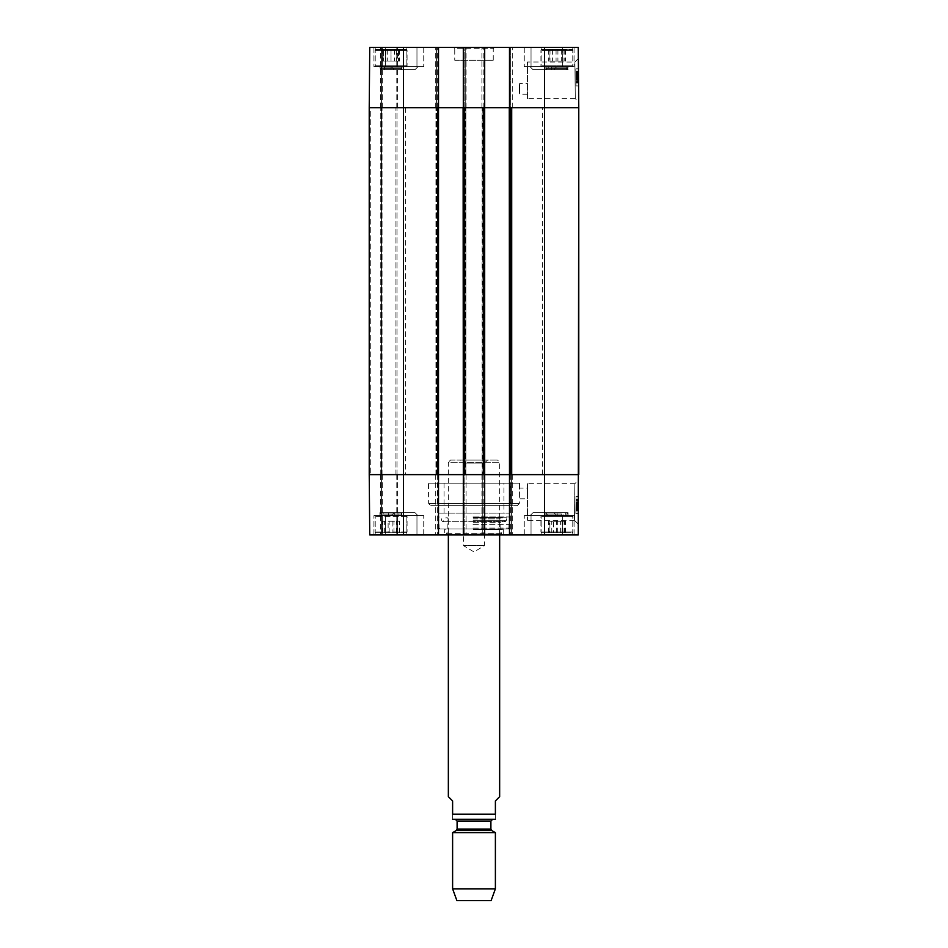 <?xml version="1.0" encoding="UTF-8"?>
<svg xmlns="http://www.w3.org/2000/svg" width="948" height="948" viewBox="0 0 948 948"><rect width="100%" height="100%" fill="white"/><g stroke="black" fill="none" stroke-linecap="round" stroke-linejoin="round"><path stroke-width="0.71" stroke-dasharray="4.74 3.56" d="M393.989 69.642L415.023 69.642L393.989 69.642L415.023 69.642L393.989 69.642L390.991 66.644L418.009 66.644L390.991 66.644L418.009 66.644L390.991 66.644L393.989 69.642M532.977 69.642L554.011 69.642L532.977 69.642L554.011 69.642L532.977 69.642L529.991 66.644L557.009 66.644L529.991 66.644L557.009 66.644L529.991 66.644L532.977 69.642M519.291 88.887L519.599 94.231L519.599 83.543L519.291 88.887M406.846 66.644L373.927 66.644L423.744 66.644L373.927 66.644L406.846 66.644L406.846 47.4L373.927 47.4L385.326 47.4L385.326 66.644L385.255 47.4L423.744 47.4L416.966 47.4L416.966 66.644L416.966 47.4L406.846 47.4L423.744 47.4L373.927 47.4L406.846 47.4L406.846 66.644M392.946 66.644L375.846 66.644L392.946 66.644M406.218 66.644L375.846 66.644L406.218 66.644L407.071 65.791L374.993 65.791L407.071 65.791L374.993 65.791L407.071 65.791L406.218 66.644M562.674 66.644L524.256 66.644L574.073 66.644L524.256 66.644L562.745 66.644L562.674 47.4L574.073 47.4L531.034 47.4L531.034 66.644L531.034 47.4L524.256 47.4L562.745 47.4L562.674 66.644M543.856 66.644L572.154 66.644L543.856 66.644M563.136 66.644L541.782 66.644L563.136 66.644M575.969 79.833L575.91 72.321L577.616 72.309L577.711 83.045L577.616 72.309L575.91 72.321L575.91 73.233L577.628 73.221L577.711 83.045L577.616 72.131L577.664 78.056L577.616 73.055L575.91 73.233L575.993 81.978L577.699 81.955L575.993 81.978L575.969 79.833L577.676 79.81M575.969 79.964L577.676 79.952L577.664 78.34L577.699 82.298L577.605 71.562L577.676 79.928L575.969 79.94L575.957 78.352L577.664 78.34M575.969 80.047L575.898 72.143L575.993 83.057L577.711 83.045L575.993 83.057L575.969 80.047L577.688 80.106M575.91 73.589L577.628 73.577L575.91 73.589M575.934 75.33L577.64 75.319M575.946 77.535L577.664 77.523M575.91 73.494L575.993 82.31L575.946 77.38L577.664 77.38L577.616 72.463L577.676 79.265L577.605 71.384L577.664 77.369L577.676 79.537L577.664 77.369L575.946 77.38L575.91 72.475L577.616 72.439L575.91 72.475L575.91 73.494L577.628 73.482M575.957 78.542L577.664 78.53L575.957 78.53M575.969 80.284L577.688 80.272L577.652 76.16L577.688 80.296L575.969 80.284M577.664 78.056L575.957 78.08L577.664 78.103M577.616 72.178L575.898 72.19L577.616 72.131M575.934 75.165L577.64 75.141M575.91 73.067L577.616 73.055M575.91 73.245L577.628 73.233M575.922 73.707L577.628 73.683M575.957 78.613L577.664 78.601M575.922 74.228L577.628 74.217M575.934 75.093L577.64 75.082M575.969 79.288L577.676 79.265M575.969 79.869L577.676 79.845M575.957 78.826L577.676 78.814M575.91 73.008L577.616 72.984M575.898 72.012L577.616 72.001M575.969 80.153L577.688 80.142M575.969 79.324L577.676 79.312M575.981 81.232L577.688 81.22M575.957 77.89L577.664 77.866M575.946 76.812L577.652 76.8M575.957 78.352L575.993 82.31L577.699 82.298M575.898 71.396L575.993 82.452L575.898 71.396L577.605 71.384L577.699 82.429L577.605 71.384L575.898 71.396L575.922 74.679L575.898 71.396L577.605 71.384M575.946 77.38L577.664 77.369M575.993 82.452L577.699 82.429L575.993 82.452M575.993 82.31L575.969 79.94M575.898 71.574L577.605 71.562L575.898 71.574M577.676 79.585L575.969 79.608L577.676 79.608M576.029 85.913L575.874 68.801L576.029 85.913L575.874 68.801L576.029 85.913L578.588 85.889L578.434 68.777L578.588 85.889L576.029 85.913L578.588 85.889L578.434 68.777L575.874 68.801L578.434 68.777L578.588 85.889L576.029 85.913M578.434 68.777L575.874 68.801L578.434 68.777M527.455 88.887L527.455 83.543L527.455 88.887M527.455 98.651L527.455 62.011L527.455 98.651L575.282 98.651L574.903 62.047L575.282 98.651L578.73 102.088L578.351 58.551L578.73 102.088M578.351 58.551L574.891 62.035L527.455 62.011M578.778 107.705L544.567 107.705L578.778 107.705L578.256 47.4L481.916 47.4L484.689 47.4L481.916 47.4L484.689 47.4L484.689 107.705L463.311 107.705L464.165 107.705L463.311 107.705L463.311 47.4L484.689 47.4L484.689 107.705L481.916 107.705L512.276 107.705L481.916 107.705L484.689 107.705L484.689 47.4M484.689 107.705L435.724 107.705L465.231 107.705L463.311 107.705L463.311 47.4L436.578 47.4L438.509 47.4L438.509 107.705L369.222 107.705L397.662 107.705L369.222 107.705L369.744 47.4L438.509 47.4L435.724 47.4L438.509 47.4L438.509 107.705L369.222 107.705L369.744 47.4L397.662 47.4L369.744 47.4L369.222 107.705L370.289 107.705L369.222 107.705L369.222 474.64L578.778 474.64L578.256 534.945L509.491 534.945L510.356 534.945L509.491 534.945L509.491 474.64L481.916 474.64L484.689 474.64L484.689 534.945L463.311 534.945L464.165 534.945L463.311 534.945L463.311 474.64L466.084 474.64L435.724 474.64L438.509 474.64L438.509 534.945L435.724 534.945L466.084 534.945L463.311 534.945L463.311 474.64L463.311 534.945M578.778 474.64L509.277 474.64L509.277 107.705L544.567 107.705L509.491 107.705L509.491 47.4M484.689 474.64L484.689 534.945L483.836 534.945L484.689 534.945L484.689 474.64L483.836 474.64L483.836 107.705L484.902 107.705L484.902 474.64L512.062 474.64L509.277 474.64L509.277 107.705L512.062 107.705L482.129 107.705L484.902 107.705L484.902 474.64L463.098 474.64L463.098 107.705L466.084 107.705L435.724 107.705L438.723 107.705L435.938 107.705L438.723 107.705L438.723 474.64L437.644 474.64L438.509 474.64L438.509 534.945L369.744 534.945L397.662 534.945L369.744 534.945L369.222 474.64L397.662 474.64L369.222 474.64L369.744 534.945L369.222 474.64L370.289 474.64L369.222 474.64L369.222 107.705L369.222 474.64L403.433 474.64L403.433 534.945M562.674 47.4L524.256 47.4L562.674 47.4M454.756 60.234L493.244 60.234L454.756 60.234L454.756 48.68L493.244 48.68L454.756 48.68L453.476 47.4L494.524 47.4L453.476 47.4M465.231 47.4L466.084 47.4L465.231 47.4L465.231 107.705L465.231 47.4M436.578 47.4L435.724 47.4L436.578 47.4L436.578 107.705L436.578 47.4M435.724 107.705L435.724 47.4L435.724 107.705M466.084 107.705L466.084 47.4L466.084 107.705M438.509 107.705L438.509 47.4M463.311 107.705L463.311 47.4M481.916 107.705L481.916 47.4L481.916 107.705M512.276 107.705L512.276 47.4L512.276 107.705M397.662 107.705L397.662 47.4L397.662 107.705M381.404 107.705L381.404 47.4L381.404 107.705L381.404 47.4L381.404 107.705L397.022 107.705L380.764 107.705L381.404 107.705L381.404 534.945L381.404 474.64L381.404 534.945L381.404 474.64L370.289 474.64L381.404 474.64L381.404 107.705L381.404 474.64L382.056 474.64L381.404 474.64L381.404 107.705M549.117 61.087L564.878 61.087L549.117 61.087L549.117 49.533L564.878 49.533L549.117 49.533M549.994 49.533L549.994 61.087M557.922 49.533L557.922 61.087M564.878 49.533L564.878 61.087M564.001 49.533L564.001 61.087M556.073 49.533L556.073 61.087M563.136 49.533L541.782 49.533L563.136 49.533M561.299 61.087L548.299 61.087L561.299 61.087L561.299 49.533L548.299 49.533L561.299 49.533M565.601 49.533L565.601 61.087M561.228 49.533L561.228 61.087M552.601 49.533L552.601 61.087M548.299 49.533L548.299 61.087M552.672 49.533L552.672 61.087M543.856 49.533L572.154 49.533L543.856 49.533M391.026 61.087L398.516 61.087L391.026 61.087L391.026 49.533L383.549 49.533L391.026 49.533L391.026 61.087M383.549 49.533L383.549 61.087L383.549 49.533M398.516 49.533L391.026 49.533L398.516 49.533L398.516 61.087L398.516 49.533M406.218 49.533L375.846 49.533L406.218 49.533L407.071 50.398L407.071 65.791L407.071 50.398L374.993 50.398L407.071 50.398L374.993 50.398L407.071 50.398L406.218 49.533L375.846 49.533L406.218 49.533M382.506 61.087L399.618 61.087L382.506 61.087L382.506 49.533L399.618 49.533L382.506 49.533M385.812 49.533L385.812 61.087M394.427 49.533L394.427 61.087M399.618 49.533L399.618 61.087M396.311 49.533L396.311 61.087M387.708 49.533L387.708 61.087M384.556 69.642L384.556 68.351L401.691 68.351L384.556 68.351A1.706 1.031 90 0 0 384.296 67.225L386.737 67.225A1.706 0.664 90 0 1 386.903 68.351L386.903 69.642L380.504 69.642L401.691 69.642L386.903 69.642M401.644 69.642L401.644 68.351A1.706 1.695 90 0 1 402.059 67.225L379.911 67.059L380.504 69.642M386.737 67.225L402.153 67.19L401.691 69.642M384.296 69.642L402.153 69.642L384.296 69.642M567.662 69.642L546.439 69.642L567.662 69.642L567.662 68.351L551.582 68.351A1.706 0.865 -90 0 0 551.369 67.225L551.452 67.225A1.706 0.853 -90 0 1 551.665 68.351L567.662 68.351A1.706 1.706 -90 0 1 568.089 67.225L551.369 67.225L568.089 67.225L568.089 69.642L545.847 69.642L568.089 69.642L545.847 69.642L568.089 69.642L568.089 67.118L545.847 67.083L545.847 69.642L545.847 67.059L546.415 68.351L548.323 68.351L548.323 69.642L567.556 69.642L548.323 69.642M566.738 69.642L566.738 68.351L548.323 68.351A1.706 1.386 90 0 0 547.98 67.225L555.801 67.225L555.836 69.642M555.801 67.225L567.129 67.225A1.706 1.564 90 0 0 566.738 68.351L546.415 68.351L546.415 69.642M381.771 69.642L381.771 68.351L380.456 68.351L401.608 68.351L381.771 68.351A1.706 1.481 -90 0 0 381.404 67.225L400.66 67.225A1.706 1.481 90 0 0 400.293 68.351L400.293 69.642L380.456 69.642L400.293 69.642M391.026 69.642L391.026 67.225L379.911 67.107L380.456 69.642M391.026 67.225L402.153 67.107L401.608 69.642M381.404 69.642L402.153 69.642L381.404 69.642M551.582 69.642L551.582 68.351L546.439 68.351L551.665 68.351L551.665 69.642M503.933 483.196L444.067 483.196L503.933 483.196L503.933 513.129L444.067 513.129L503.933 513.129M519.528 483.196L428.472 483.196L519.528 483.196L519.397 498.802L519.48 488.113L527.455 488.113L527.455 498.802L527.455 488.113M510.581 483.196L437.419 483.196L510.581 483.196L510.759 503.53L437.241 503.53L510.759 503.53C511.529 505.355 512.24 506.054 512.904 505.651L435.096 505.651L437.241 503.53L437.419 483.196M393.989 512.702L415.023 512.702L393.989 512.702L415.023 512.702L393.989 512.702L390.991 515.7L418.009 515.7L390.991 515.7L418.009 515.7L390.991 515.7L393.989 512.702M532.977 512.702L554.011 512.702L532.977 512.702L554.011 512.702L532.977 512.702L529.991 515.7L557.009 515.7L529.991 515.7L557.009 515.7L529.991 515.7L532.977 512.702M444.707 528.96L503.293 528.96L444.707 528.96L444.707 533.665L503.293 533.665L444.707 533.665L443.427 534.945L504.573 534.945L443.427 534.945M473.182 528.96L503.104 528.96L473.182 528.96M473.016 524.327L508.898 524.327L473.016 524.327M473.005 516.98L509.277 516.98L473.005 516.98M473.04 528.96L508.045 528.96L473.04 528.96M473.242 534.008L501.172 534.008L473.242 534.008M473.277 534.091L499.655 534.091L473.277 534.091M473.242 529.458L500.817 529.458L473.242 529.458M473.242 522.656L500.817 522.656L473.242 522.656M473.277 518.876L499.655 518.876L473.277 518.876M473.253 517.726L500.71 517.726L473.253 517.726M473.194 517.928L502.547 517.928L473.194 517.928M473.076 517.205L506.682 517.205L473.076 517.205M438.723 528.96L509.277 528.96L438.723 528.96L438.723 513.129L509.277 513.129L438.723 513.129M406.846 515.7L373.927 515.7L423.744 515.7L373.927 515.7L406.846 515.7L406.846 534.945L373.927 534.945L385.326 534.945L385.326 515.7L385.255 534.945L423.744 534.945L416.966 534.945L416.966 515.7L416.966 534.945L406.846 534.945L423.744 534.945L373.927 534.945L406.846 534.945L406.846 515.7M405.851 515.7L375.846 515.7L405.851 515.7M405.317 515.7L375.846 515.7L405.317 515.7M562.674 515.7L524.256 515.7L574.073 515.7L524.256 515.7L562.745 515.7L562.674 534.945L574.073 534.945L531.034 534.945L531.034 515.7L531.034 534.945L524.256 534.945L562.745 534.945L562.674 515.7M570.945 515.7L541.782 515.7L570.945 515.7M548.359 515.7L572.154 515.7L548.359 515.7M575.946 504.952L575.898 510.202L575.946 504.798L577.664 504.964L577.699 500.046L577.605 510.782L575.898 510.771L577.605 510.782L577.676 502.416L575.969 502.404L575.957 503.981L575.993 500.034L575.898 510.771L575.993 499.288L575.91 508.756L575.91 510.024L577.616 510.036L577.628 509.123L577.711 499.3L577.616 510.036L575.91 510.024L575.91 509.112L577.628 509.123L577.711 499.3L577.616 510.214L577.664 504.289L577.616 509.289L575.91 509.112L575.993 500.366L577.699 500.39L575.993 500.366L575.969 502.511L577.676 502.523L577.616 510.344L577.688 502.049L575.969 502.381L577.676 502.393M575.993 499.288L577.711 499.3L575.993 499.288L575.969 502.061L577.688 502.073L575.969 502.061L575.993 499.288M575.91 508.756L577.628 508.768L575.91 508.756M575.934 507.014L577.64 507.026M575.946 504.798L577.664 504.822M575.957 503.803L577.664 503.815L575.957 503.815M575.969 502.298L577.688 502.31M575.957 504.229L577.664 504.241M575.898 510.202L577.616 510.214M575.934 507.18L577.64 507.192M575.957 504.265L575.91 509.277L575.957 504.265L577.664 504.289M575.91 509.277L577.616 509.289M575.91 509.1L577.628 509.112M575.922 508.638L577.628 508.649M575.957 503.732L575.922 508.116L575.957 503.732L577.664 503.744M575.922 508.116L577.628 508.128M575.934 507.251L577.64 507.263M577.676 503.033L575.969 503.021L575.969 502.037L575.934 506.173L575.969 502.191L575.969 503.021L577.676 503.08M575.969 502.037L577.688 502.049L575.969 502.037M575.957 503.507L577.676 503.53M575.898 510.143L575.934 506.185L575.898 510.143L577.616 510.166M575.91 509.337L577.616 509.349M575.898 510.332L577.616 510.344M575.91 509.894L577.616 509.906L577.652 505.545L577.64 507.737L577.616 509.882L575.91 509.87L575.946 505.533L577.652 505.545M575.91 508.851L577.628 508.863M575.969 502.25L577.688 502.203M575.981 501.113L577.688 501.125L577.664 504.478L577.688 501.125M575.957 504.454L577.664 504.478M575.946 505.533L575.91 509.87M577.676 502.416L577.699 500.046L575.993 500.034L577.699 500.046L577.64 507.725L577.605 510.96L577.664 504.976L575.946 504.964L575.898 510.948L577.605 510.96L577.699 499.904L577.605 510.96L575.898 510.948L575.946 504.964L577.664 504.976M575.969 502.819L575.946 504.964L575.969 502.784L577.676 502.807M575.898 510.948L575.993 499.892L577.699 499.904L575.993 499.892L575.898 510.948L577.605 510.96M575.957 503.981L577.664 504.004M575.969 502.713L577.676 502.724L575.969 502.736M575.993 500.034L577.699 500.046M576.029 496.432L575.874 513.543L576.029 496.432L575.874 513.543L576.029 496.432L578.588 496.456L578.434 513.555L578.588 496.456L576.029 496.432L578.588 496.456L578.434 513.555L575.874 513.543L578.434 513.555L578.588 496.456L576.029 496.432M578.434 513.555L575.874 513.543L578.434 513.555M527.455 483.693L527.455 520.334L527.455 483.693L574.855 483.693L574.464 520.298L574.855 483.693L578.73 479.83L578.351 524.208L578.73 479.83M574.464 520.334L527.455 520.334M562.674 534.945L524.256 534.945L562.674 534.945M484.689 534.945L512.276 534.945L509.491 534.945L509.491 474.64L509.491 534.945M482.769 534.945L481.916 534.945L482.769 534.945L482.769 474.64L482.769 534.945M435.096 505.651L512.904 505.651M430.783 505.651L517.217 505.651L430.783 505.651L428.65 503.53L428.472 483.196M444.067 483.196L444.067 513.129M435.724 474.64L435.724 534.945L435.724 474.64M466.084 474.64L466.084 534.945L466.084 474.64M438.509 474.64L438.509 534.945M481.916 474.64L481.916 534.945L481.916 474.64M512.276 474.64L512.276 534.945L512.276 474.64M397.662 474.64L397.662 534.945L397.662 474.64M549.899 521.258L564.818 521.258L549.176 521.258L549.899 521.258L549.899 532.8L549.176 532.8L564.818 532.8L549.899 532.8M557.673 532.8L557.673 521.258M564.818 532.8L564.818 521.258M564.096 532.8L564.096 521.258M556.322 532.8L556.322 521.258M549.176 532.8L549.176 521.258M548.359 532.8L572.154 532.8L548.359 532.8M553.608 521.258L565.565 521.258L553.608 521.258L553.608 532.8L565.565 532.8L553.608 532.8M548.394 532.8L548.394 521.258M551.783 532.8L551.783 521.258M560.351 532.8L560.351 521.258M565.565 532.8L565.565 521.258M562.176 532.8L562.176 521.258M570.945 532.8L541.782 532.8L570.945 532.8M388.123 521.258L399.558 521.258L388.123 521.258L388.123 532.8L399.558 532.8L388.123 532.8M382.53 532.8L382.53 521.258M385.469 532.8L385.469 521.258M393.965 532.8L393.965 521.258M399.558 532.8L399.558 521.258M396.62 532.8L396.62 521.258M405.317 532.8L375.846 532.8L405.317 532.8M392.899 521.258L382.779 521.258L399.274 521.258L392.899 521.258L392.899 532.8L399.274 532.8L382.779 532.8L392.899 532.8M384.663 532.8L384.663 521.258M382.779 532.8L382.779 521.258M389.154 532.8L389.154 521.258M397.39 532.8L397.39 521.258M399.274 532.8L399.274 521.258M405.851 532.8L375.846 532.8L405.851 532.8M545.847 515.226L546.925 515.12A1.706 1.541 90 0 0 547.316 513.982L546.38 513.982L545.847 515.226L545.847 512.702L568.089 512.702L545.847 512.702L545.847 515.155L568.089 515.274L568.089 512.702L545.847 512.702L568.089 512.702L568.089 515.25L546.925 515.12L566.122 515.12A1.706 1.41 -90 0 1 565.778 513.982L565.778 512.702L546.38 512.702L565.778 512.702M546.356 512.702L567.496 512.702L546.356 512.702L546.356 513.982A1.706 1.695 -90 0 1 545.929 515.12L563.657 515.12A1.706 1.031 90 0 1 563.396 513.982L563.396 512.702M561.311 515.12A1.706 0.664 90 0 1 561.145 513.982L546.309 513.982L561.145 513.982L561.145 512.702M383.158 512.702L380.492 512.702L380.515 513.982L388.704 513.982L388.704 512.702L401.644 512.702L383.158 512.702L383.158 513.982A1.706 1.256 -90 0 1 382.838 515.12L401.644 515.12A1.706 1.635 90 0 1 401.229 513.982L380.515 513.982A1.706 1.683 -90 0 1 380.089 515.12L398.219 515.12A1.706 1.102 90 0 1 397.935 513.982L397.935 512.702L380.385 512.702L397.935 512.702M394.652 512.702L394.795 515.12L379.911 515.167L379.911 512.702L402.153 512.702L379.911 512.702L402.153 512.702L379.911 512.702L379.911 515.274L388.621 515.12L388.704 513.982L401.644 513.982L401.229 512.702M394.795 515.12L402.153 515.274L401.561 512.702M546.38 512.702L546.38 513.982L557.815 513.982L557.815 512.702M557.851 515.12L557.815 513.982L567.532 513.982L547.316 513.982L547.316 512.702M388.621 515.12L402.153 515.202L401.644 512.702M379.911 515.262L380.492 512.702L388.704 512.702M405.578 107.705L542.422 107.705L405.578 107.705L405.578 474.64L542.422 474.64L405.578 474.64M403.433 47.4L403.433 474.64L437.644 474.64L437.644 107.705L438.723 107.705L438.723 474.64L435.938 474.64L465.871 474.64L463.098 474.64L463.098 107.705L464.165 107.705L464.165 47.4L464.165 534.945L464.165 474.64L463.311 474.64M370.289 107.705L380.764 107.705L370.289 107.705L370.289 474.64L370.289 107.705M484.902 107.705L482.129 107.705L484.902 107.705L484.902 474.64M509.491 474.64L510.356 474.64L510.356 47.4L510.356 107.705L509.491 107.705M509.277 474.64L512.062 474.64L512.062 107.705L512.062 474.64L512.062 107.705L512.062 474.64L509.277 474.64L509.277 107.705M482.129 474.64L482.129 107.705L482.129 474.64M463.098 474.64L465.871 474.64L465.871 107.705L465.871 474.64L465.871 107.705L465.871 474.64L463.098 474.64L463.098 107.705M435.938 474.64L435.938 107.705L435.938 474.64M397.022 474.64L397.022 107.705L397.022 474.64L382.056 474.64L397.022 474.64M438.723 474.64L438.723 107.705M487.509 460.1L484.511 463.098L484.511 545.633L474 551.949L463.489 545.633L484.511 545.633L463.489 545.633L463.489 463.098L484.511 463.098L463.489 463.098L460.491 460.1L487.509 460.1L460.491 460.1M450.478 460.1L497.522 460.1L450.478 460.1L448.345 462.245L499.655 462.245L448.345 462.245L448.345 534.945M499.655 796.675L495.389 800.953L495.389 814.214C495.389 821.726 495.389 821.726 495.389 814.214L452.611 814.214L452.611 800.953L448.345 796.675M452.611 814.214C452.611 821.726 452.611 821.726 452.611 814.214M494.524 819.345L453.476 819.345M491.111 900.6L456.889 900.6M495.389 888.845L452.611 888.845M495.389 832.628L452.611 832.628M455.396 819.345L492.605 819.345L455.396 819.345M575.934 76.278L577.652 76.267M575.934 75.639L577.64 75.627M577.64 75.473L575.934 75.485L577.64 75.449M575.934 76.148L577.652 76.124L575.934 76.16M575.946 77.653L577.664 77.641M575.91 72.404L577.616 72.38M577.676 79.513L575.969 79.561M575.922 74.667L577.64 74.655L575.922 74.619M541.154 47.4L541.154 66.644L541.154 47.4M572.782 47.4L572.782 66.644L572.782 47.4M375.218 47.4L375.218 66.644L375.218 47.4M437.644 107.705L437.644 47.4L437.644 107.705M482.769 107.705L482.769 474.64L482.769 107.705M511.422 107.705L511.422 534.945L511.422 107.705M483.836 107.705L483.836 47.4L483.836 107.705M396.809 107.705L396.809 47.4L396.809 107.705M382.269 107.705L382.269 47.4L382.269 107.705M380.551 107.705L380.551 47.4L380.551 107.705M544.567 534.945L544.567 47.4M563.479 50.398L540.929 50.398L563.479 50.398M563.479 65.791L540.929 65.791L563.479 65.791M543.121 50.398L573.007 50.398L543.121 50.398M543.121 65.791L573.007 65.791L543.121 65.791M473.016 528.095L508.898 528.095L473.016 528.095M473.206 529.612L502.262 529.612L473.206 529.612M473.159 521.021L503.862 521.021L473.159 521.021M473.088 520.689L506.256 520.689L473.088 520.689M575.934 506.066L577.652 506.078M575.934 506.706L577.64 506.718M575.934 506.884L577.64 506.896L575.934 506.86M577.652 506.196L575.934 506.185L577.652 506.208M575.946 504.692L577.664 504.703M575.91 509.941L577.616 509.953M577.64 507.678L575.922 507.666L577.64 507.725M541.154 534.945L541.154 515.7L541.154 534.945M572.782 534.945L572.782 515.7L572.782 534.945M375.218 534.945L375.218 515.7L375.218 534.945M428.65 503.53L519.35 503.53L428.65 503.53M436.578 474.64L436.578 107.705L436.578 474.64M465.231 474.64L465.231 107.705L465.231 474.64M437.644 474.64L437.644 534.945L437.644 474.64M510.356 474.64L510.356 534.945L510.356 474.64M483.836 474.64L483.836 534.945L483.836 474.64M396.809 474.64L396.809 534.945L396.809 474.64M382.269 474.64L382.269 534.945L382.269 474.64M380.551 474.64L380.551 534.945L380.551 474.64M547.873 531.947L573.007 531.947L547.873 531.947M547.873 516.553L573.007 516.553L547.873 516.553M571.727 531.947L540.929 531.947L571.727 531.947M571.727 516.553L540.929 516.553L571.727 516.553M406.123 531.947L374.993 531.947L406.123 531.947M406.123 516.553L374.993 516.553L406.123 516.553M406.692 531.947L374.993 531.947L406.692 531.947M406.692 516.553L374.993 516.553L406.692 516.553M380.764 474.64L380.764 107.705L380.764 474.64M510.996 474.64L510.996 107.705L510.996 474.64M483.196 474.64L483.196 107.705L483.196 474.64M509.929 474.64L509.929 107.705L509.929 474.64M484.262 474.64L484.262 107.705L484.262 474.64M464.804 474.64L464.804 107.705L464.804 474.64M437.004 474.64L437.004 107.705L437.004 474.64M463.738 474.64L463.738 107.705L463.738 474.64M438.071 474.64L438.071 107.705L438.071 474.64M395.956 474.64L395.956 107.705L395.956 474.64M382.056 474.64L382.056 107.705L382.056 474.64M491.751 830.531L456.249 830.531M490.898 829.05L457.102 829.05M490.898 821.051L457.102 821.051M527.455 94.231L519.599 94.231L519.599 83.543L527.455 83.543M415.023 69.642L418.009 66.644L415.023 69.642M554.011 69.642L557.009 66.644L554.011 69.642M524.256 47.4L524.256 66.644L524.256 47.4M562.745 47.4L562.745 66.644L562.745 47.4M574.073 47.4L574.073 66.644L574.073 47.4M385.255 47.4L385.255 66.644L385.255 47.4M423.744 47.4L423.744 66.644L423.744 47.4M373.927 47.4L373.927 66.644L373.927 47.4M493.244 60.234L493.244 48.68L494.524 47.4M540.929 50.398L541.782 49.533L540.929 50.398L540.929 65.791L541.782 66.644L540.929 65.791L540.929 50.398M573.007 50.398L572.154 49.533L573.007 50.398L573.007 65.791L572.154 66.644L573.007 65.791L573.007 50.398M374.993 50.398L375.846 49.533L374.993 50.398L374.993 65.791L375.846 66.644L374.993 65.791L374.993 50.398M568.089 67.118L567.556 69.642M545.847 67.059L546.439 69.642M508.045 528.96L508.898 528.095L509.277 516.98L506.682 517.205L506.256 520.689L505.011 521.791L442.989 521.791L505.011 521.791L502.547 517.928L500.71 517.726L499.655 518.876L500.817 522.656L500.817 529.458L499.655 534.091L501.172 534.008L503.104 528.96M439.955 528.96L439.102 528.095L438.723 516.98L441.318 517.205L441.744 520.689L442.989 521.791L445.453 517.928L447.29 517.726L448.345 518.876L447.183 522.656L447.183 529.458L448.345 534.091L446.828 534.008L444.896 528.96M509.277 513.129L509.277 528.96M517.217 505.651L519.35 503.53L519.397 498.802L527.455 498.802M574.452 520.298L578.351 524.208M415.023 512.702L418.009 515.7L415.023 512.702M554.011 512.702L557.009 515.7L554.011 512.702M562.745 534.945L562.745 515.7L562.745 534.945M524.256 534.945L524.256 515.7L524.256 534.945M574.073 534.945L574.073 515.7L574.073 534.945M423.744 534.945L423.744 515.7L423.744 534.945M385.255 534.945L385.255 515.7L385.255 534.945M373.927 534.945L373.927 515.7L373.927 534.945M503.293 528.96L503.293 533.665L504.573 534.945M540.929 531.947L541.782 532.8L540.929 531.947L540.929 516.553L541.782 515.7L540.929 516.553L540.929 531.947M573.007 531.947L572.154 532.8L573.007 531.947L573.007 516.553L572.154 515.7L573.007 516.553L573.007 531.947M374.993 531.947L375.846 532.8L374.993 531.947L374.993 516.553L375.846 515.7L374.993 516.553L374.993 531.947M407.071 531.947L406.218 532.8L407.071 531.947L407.071 516.553L406.218 515.7L407.071 516.553L407.071 531.947M545.847 515.143L546.309 512.702M568.089 515.274L567.496 512.702M380.385 512.702L379.911 515.167M568.089 515.25L567.532 512.702M542.422 474.64L542.422 107.705M499.655 534.945L499.655 462.245L497.522 460.1"/><path stroke-width="1.42" d="M544.567 47.4L544.567 474.64L578.778 474.64L510.356 474.64L510.356 107.705L578.778 107.705L578.256 47.4L509.491 47.4L509.491 107.705L578.778 107.705L578.256 534.945L484.689 534.945L484.689 474.64L463.311 474.64L463.311 534.945L484.689 534.945M438.509 47.4L369.744 47.4L369.222 107.705L438.509 107.705L438.509 47.4L463.311 47.4L463.311 107.705L484.689 107.705L484.689 47.4L463.311 47.4M484.689 47.4L509.491 47.4M403.433 534.945L403.433 107.705L369.222 107.705L369.222 474.64L403.433 474.64L369.222 474.64L369.744 534.945L438.509 534.945L438.509 474.64L403.433 474.64L437.644 474.64L437.644 107.705L403.433 107.705L403.433 47.4M544.567 534.945L544.567 474.64L509.491 474.64L509.491 534.945M463.311 534.945L438.509 534.945M438.509 474.64L438.509 107.705M438.723 107.705L463.098 107.705L463.311 474.64M464.165 107.705L483.836 107.705L483.836 474.64L464.165 474.64L464.165 107.705M484.689 474.64L484.689 107.705M484.902 107.705L509.277 107.705L509.491 474.64M509.277 474.64L484.902 474.64M463.098 474.64L438.723 474.64M578.778 107.705L578.778 474.64M448.345 534.945L448.345 796.675L452.611 800.953L452.611 814.214C452.611 821.726 452.611 821.726 452.611 814.214L495.389 814.214C495.389 821.726 495.389 821.726 495.389 814.214L495.389 800.953L499.655 796.675L499.655 534.945M495.389 819.273L452.611 819.273M452.611 888.845L456.889 900.6L491.111 900.6L495.389 888.845L495.389 832.628L452.611 832.628L452.611 888.845L495.389 888.845M455.396 819.345L457.102 821.051L457.102 829.05L456.249 830.531L452.611 832.628M456.249 830.531L491.751 830.531L495.389 832.628M457.102 829.05L490.898 829.05L491.751 830.531M457.102 821.051L490.898 821.051L492.605 819.345M490.898 829.05L490.898 821.051"/></g></svg>
